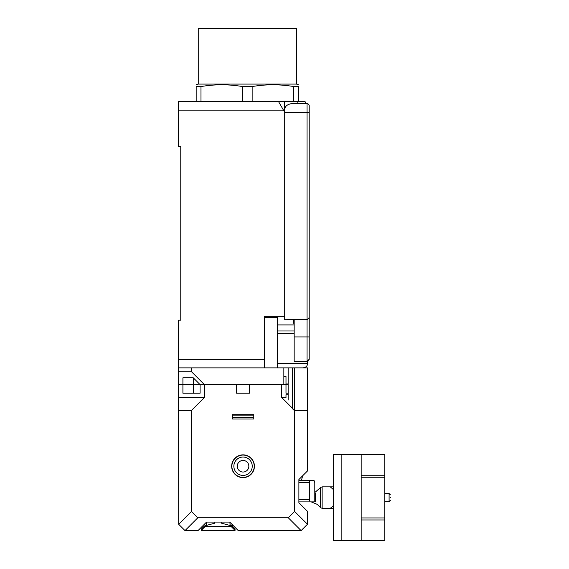 <?xml version="1.0" encoding="UTF-8"?>
<svg xmlns="http://www.w3.org/2000/svg" width="569" height="569" viewBox="0 0 569 569"><rect width="100%" height="100%" fill="white"/><g stroke="black" fill="none" stroke-linecap="round" stroke-linejoin="round"><path stroke-width="0.85" d="M283.853 376.465L286.001 376.465L286.001 383.983L288.149 383.983L288.149 367.873L178.616 367.873L178.616 320.191L180.764 320.191L178.616 320.191M180.764 320.191L180.764 146.653L180.764 320.191M307.58 319.693L284.713 319.764L284.713 112.292L307.054 112.292L307.054 103.7A2.148 2.148 0 0 1 309.202 105.848A2.148 2.148 0 0 0 307.054 103.7L291.157 103.7C286.755 104.604 284.614 106.752 284.713 110.144L284.713 112.292L278.511 101.552L178.616 101.552L178.616 146.653L180.764 146.653M284.713 316.328L264.528 316.328L264.528 367.873L277.416 367.873L277.416 317.616L264.528 317.616M277.416 363.577L307.48 363.577C307.424 365.988 305.994 367.425 303.185 367.873L303.533 367.859M277.416 333.505L294.166 333.505M307.68 319.671L307.751 319.643A2.148 2.148 0 0 1 307.054 319.764L307.054 112.292L309.202 112.292L309.202 105.848L309.202 359.281L307.054 361.429L307.48 361.429L307.48 363.577M278.511 101.552L305.034 101.552A16.323 16.323 0 0 1 306.158 103.7L307.054 103.7M297.815 101.552L297.815 103.7M284.5 101.552L284.5 110.144A6.657 6.657 0 0 0 284.713 111.816M294.166 319.764L294.166 361.429L307.68 361.336M309.202 328.135L309.202 335.44M309.202 341.236L309.202 352.837M308.889 318.732A2.148 2.148 0 0 0 309.109 318.22A2.148 2.148 0 0 1 308.889 318.732A2.148 2.148 0 0 0 309.109 318.22L309.102 318.256M308.505 360.86L309.202 359.281M309.202 336.94L307.054 336.94L307.054 319.764A2.148 2.148 0 0 0 307.758 319.643A2.148 2.148 0 0 1 307.054 319.764L309.202 317.616M309.202 105.848L309.202 112.292M293.305 319.764L293.305 323.199L294.166 323.199M191.504 367.873L191.504 371.735L178.616 371.735L178.616 384.623L193.282 384.623L193.282 377.809L200.096 384.623L193.282 384.623L204.392 384.623L200.096 384.623L200.096 393.215L182.912 393.215L182.912 377.809L193.282 377.809M283.853 367.873L283.853 384.623L204.392 384.623L204.392 397.511L191.504 410.398L191.504 511.474L178.68 524.291L178.616 384.623L193.282 384.623L193.282 393.215M288.149 393.215L286.001 393.215L286.001 384.623L283.853 384.623L288.149 384.623M191.504 371.735L204.392 384.623L236.604 384.623L236.604 393.215L249.492 393.215L249.492 384.623L281.705 384.623L281.705 397.511L294.593 410.398L294.593 511.474L288.284 517.783L301.101 530.607L238.326 530.671L229.734 522.079L206.54 522.079L197.948 530.671L184.996 530.607L197.813 517.783L288.284 517.783M178.616 371.735L178.616 367.873M253.788 417.269L232.308 417.269M253.788 415.121L232.308 415.121M288.149 400.085L288.149 394.715L286.001 394.715L286.001 397.511L281.705 397.511M292.445 408.677L294.593 410.825L307.48 410.825L307.48 367.873L292.445 367.873L292.445 408.677M294.593 410.825L294.593 367.873M288.149 394.715L288.149 383.983M292.445 367.873L288.149 367.873M253.788 418.99L232.308 418.99L232.308 414.694L253.788 414.694L253.788 418.99M197.813 517.783L191.504 511.474M243.048 454.851A11.38 11.38 0 0 0 231.668 466.239A11.38 11.38 0 0 0 243.048 477.619A11.38 11.38 0 0 0 254.428 466.239A11.38 11.38 0 0 0 243.048 454.851M294.593 511.474L307.48 524.227L307.48 511.339L298.889 502.747L298.889 479.553L307.48 470.961L307.48 410.398L294.593 410.398M298.889 480.414L314.017 480.414L314.799 482.562L314.799 501.894L298.889 501.894L298.889 502.747M307.416 524.291L301.101 530.607M184.996 530.607L178.68 524.291M204.392 397.511L178.616 397.511M191.504 410.398L178.616 410.398M302.665 475.784L301.421 480.414M233.326 525.671L230.04 524.824M243.048 472.035A5.797 5.797 0 0 0 248.845 466.239A5.797 5.797 0 0 0 243.048 460.442A5.797 5.797 0 0 0 237.252 466.239A5.797 5.797 0 0 0 243.048 472.035M243.048 457.042A9.196 9.196 0 0 0 233.852 466.239A9.196 9.196 0 0 0 243.048 475.435A9.196 9.196 0 0 0 252.245 466.239A9.196 9.196 0 0 0 243.048 457.042M243.048 477.405A11.167 11.167 0 0 0 254.215 466.239A11.167 11.167 0 0 0 243.048 455.072A11.167 11.167 0 0 0 231.882 466.239A11.167 11.167 0 0 0 243.048 477.405M221.569 522.079L221.569 523.203L231.803 525.948L235.068 529.206L235.068 530.422L234.456 530.671L201.206 530.422L201.206 529.206L204.463 525.948L214.698 523.203L214.698 522.079M235.068 530.422L231.021 526.375L205.245 526.375L201.206 530.422M229.904 522.257L230.075 525.479M206.191 525.479L206.362 522.257M231.021 526.375L231.526 525.87M205.245 526.375L204.74 525.87M390.384 497.598C390.384 501.182 390.384 501.182 390.384 497.598C390.384 494.006 390.384 494.006 390.384 497.598M361.173 517.939L384.8 517.939L384.8 540.55L361.173 540.55L361.173 454.638L384.8 454.638L384.8 477.249L361.173 477.249M384.8 517.939L384.8 477.249M361.173 454.638L333.256 454.638L333.256 540.55L361.173 540.55M341.855 540.55L341.855 454.638M310.112 480.414L309.33 482.562L298.889 482.562M310.112 501.894L309.33 499.746L309.33 482.562M314.799 501.894L315.432 501.894L315.432 493.302L314.799 493.302M311.243 501.894L317.317 504.404L320.617 507.704L322.132 508.33L330.29 508.33L333.256 505.741M322.132 508.33L322.132 486.858L320.617 487.484L314.799 492.526L314.799 482.562M322.132 486.858L333.256 486.858M333.256 489.454L330.29 486.858M333.256 508.33L330.29 508.33M296.442 84.091L198.247 84.091L198.247 28.45L296.442 28.45L296.442 84.091L298.512 84.781M196.177 101.552L196.177 86.559C196.177 84.205 196.177 84.205 196.177 86.559C196.177 84.205 196.177 84.205 196.177 86.559L200.978 86.559C214.833 84.205 228.688 84.205 242.536 86.559L252.152 86.559C266.007 84.205 279.856 84.205 293.711 86.559L298.512 86.559C298.512 84.205 298.512 84.205 298.512 86.559C298.512 84.205 298.512 84.205 298.512 86.559L298.512 101.552M242.536 101.552L242.536 86.559M252.152 101.552L252.152 86.559M293.711 101.552L293.711 86.559M200.978 101.552L200.978 86.559M283.469 110.144L178.616 110.144M178.616 359.281L264.528 359.281M277.416 330.987L294.166 330.987M277.416 324.913L294.166 324.913M294.166 336.94L307.054 336.94L307.054 361.429M384.8 501.673L389.096 501.673L389.096 493.515L390.384 494.802M384.8 519.959L361.173 519.959M361.173 475.229L384.8 475.229M298.889 499.746L309.33 499.746M320.617 487.484L320.617 507.704M389.096 501.673L390.384 500.386L389.096 501.673M384.8 493.515L389.096 493.515M198.247 84.091L196.177 84.781"/></g></svg>
